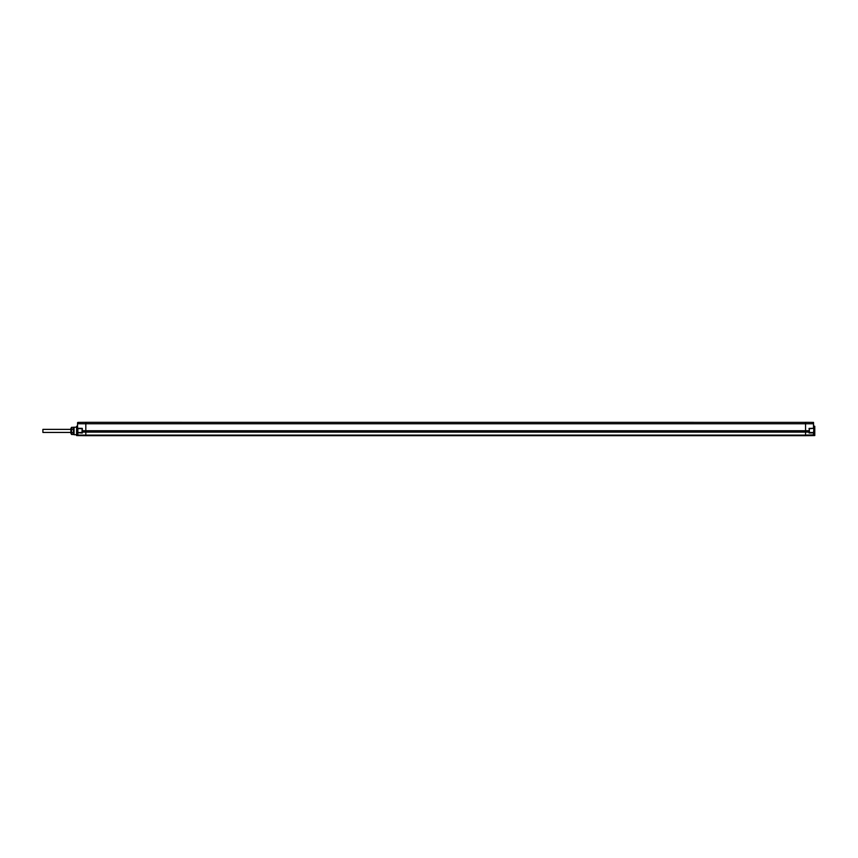 <?xml version="1.0" encoding="UTF-8"?>
<svg xmlns="http://www.w3.org/2000/svg" width="858" height="858" viewBox="0 0 858 858"><rect width="100%" height="100%" fill="white"/><g stroke="black" fill="none" stroke-linecap="round" stroke-linejoin="round"><path stroke-width="1.29" d="M813.824 432.85L813.824 435.285L813.824 432.85L809.062 433L809.373 428.71L813.824 428.324L809.062 428.399L813.513 428.324L813.513 423.755L805.565 423.755L805.565 422.329L813.513 422.393L813.824 432.85L809.373 432.464L813.513 432.539L813.824 429.815M813.824 431.563L813.716 430.909L813.824 431.563M814.778 435.574L814.778 426.244L814.778 435.574L813.631 435.585M813.513 432.539L812.558 432.518L813.513 432.539L813.513 435.607L805.565 435.671L85.821 435.671L77.863 435.607L85.821 435.671L85.821 435.113L805.565 435.113L805.565 432.1L85.821 432.1L85.821 435.113L77.863 435.07L77.552 431.617L77.863 435.607L77.863 432.571L82.003 432.496L82.314 428.367L82.314 430.748L85.821 430.748L85.821 432.1L82.314 432.078L82.003 428.678L77.863 428.614L77.863 432.571M85.821 422.329L85.821 430.748L805.565 430.748L805.565 423.755L77.863 423.755L77.863 422.393L85.821 422.329L805.565 422.361L85.821 422.351M809.373 431.853L809.373 430.748L809.062 432.078L805.565 432.1L805.565 430.748L809.062 430.748L809.062 433M813.824 435.285L805.565 435.671L805.565 435.113L813.824 434.845M77.552 432.571L77.552 428.206M76.598 426.244L76.598 435.574L76.598 426.244L77.552 426.233M77.552 429.761L77.552 428.292L82.314 428.367M77.552 428.292L77.552 422.715L77.552 428.292M77.863 435.607L77.552 434.845M82.003 431.853L82.314 433.033L82.003 431.853M82.261 431.628L82.003 430.748M74.056 427.112L74.056 434.706L73.734 427.434L76.276 427.091M73.423 434.48L71.568 434.48L70.871 433.29L70.871 428.528L71.568 427.327L71.568 434.48L73.423 434.48L73.423 432.84L71.568 432.84M73.423 432.84L71.568 432.55M73.423 432.55L73.423 429.268L71.568 429.268M73.423 429.268L71.568 428.979M73.423 427.338L71.568 427.338L73.423 427.327L73.423 428.979M70.871 429.375L42.9 429.375L42.9 432.443L70.871 432.443M82.314 433.033L77.606 432.7M809.062 428.399L809.373 430.748M814.778 426.244L813.824 426.233M76.598 435.574L77.746 435.585M74.056 434.706L76.276 434.727"/></g></svg>
